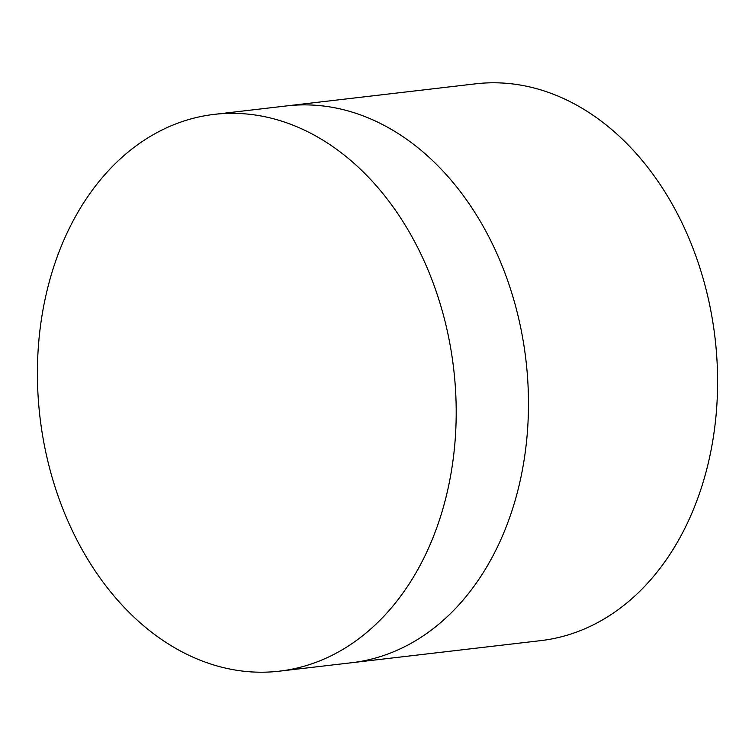 <?xml version="1.0" encoding="UTF-8"?>
<svg xmlns="http://www.w3.org/2000/svg" width="755" height="755" viewBox="0 0 755 755"><rect width="100%" height="100%" fill="white"/><g stroke="black" fill="none" stroke-linecap="round" stroke-linejoin="round"><path stroke-width="1.13" d="M279.331 671.176L351.641 662.73A280.303 208.248 -96.7 0 0 525.744 448.404A280.303 208.248 -96.7 0 0 521.063 329.454A280.303 208.248 -96.7 0 0 505.397 274.31A280.303 208.248 -96.7 0 0 286.57 105.917L475.669 83.824A280.303 208.248 -96.7 0 1 710.162 307.361A280.303 208.248 -96.7 0 1 540.74 640.627L351.641 662.73A280.303 208.248 -96.7 0 0 525.744 448.404A280.303 208.248 -96.7 0 0 521.063 329.454A280.303 208.248 -96.7 0 0 505.397 274.31A280.303 208.248 -96.7 0 0 286.57 105.917L214.26 114.373A280.303 208.248 -96.7 0 0 44.838 447.639A280.303 208.248 -96.7 0 0 279.331 671.176A280.303 208.248 -96.7 0 0 448.763 337.91A280.303 208.248 -96.7 0 0 214.26 114.373"/></g></svg>
